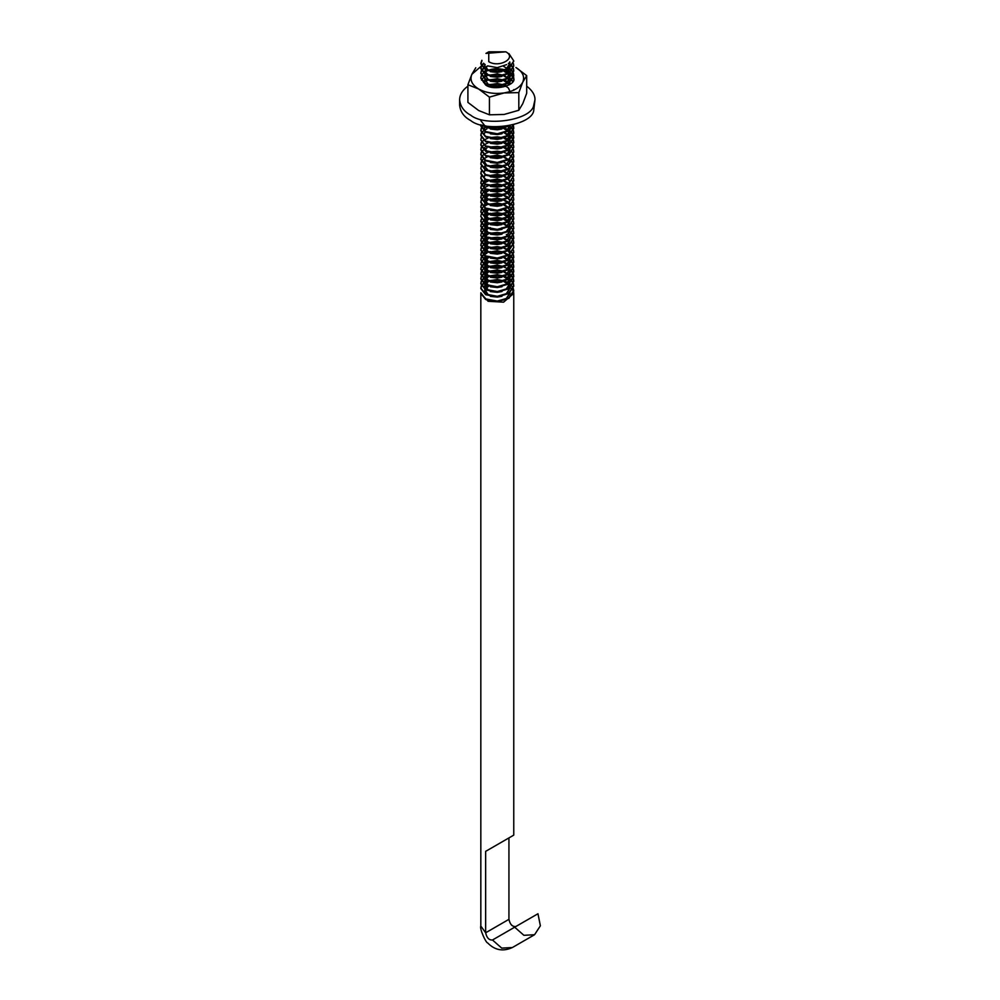 <?xml version="1.0" encoding="UTF-8"?>
<svg xmlns="http://www.w3.org/2000/svg" width="1000" height="1000" viewBox="0 0 1000 1000"><rect width="100%" height="100%" fill="white"/><g stroke="black" fill="none" stroke-linecap="round" stroke-linejoin="round"><path stroke-width="1.5" d="M489.425 97.137L504.113 92.95L518.812 92.6L522.75 82.188L526.688 75.625L526.688 93.3L522.75 103.7L518.812 110.262L504.113 114.462L489.425 114.812L478.663 110.525L467.912 102.387L467.912 84.725L478.663 89.012L489.425 97.137L489.425 114.812M518.812 92.6L518.812 110.262M526.688 75.625L515.925 67.5C522.7 71.7 524.975 76.6 522.75 82.188C519.825 87.675 513.625 91.263 504.113 92.95C494.425 94.237 485.95 92.925 478.663 89.012C471.887 84.812 469.625 79.912 471.85 74.312L467.912 84.725M475.788 67.75L471.85 74.312L481.225 66.2M513.312 73.475L513.763 75.862L508.938 83.188L497.3 86.562L485.65 84.375L480.825 78.25L485.65 84.975C493.812 91.35 516.45 85.438 513.763 78.25L513.638 77.1M513.575 76.812L512.65 74.812M512.438 74.525L510.438 72.525M510.05 72.237L506.225 70.263M504.95 69.837C498.65 68.25 493.113 68.4 488.338 70.275M487.212 70.738L485.65 71.525M467.912 86.15C462.512 90.087 459.75 94.625 459.625 99.763L459.625 105.138C460.3 111.812 463.988 116.95 470.65 120.525C485.238 132.637 531.55 125.475 533.688 110.775L534.975 99.763C535.1 95.05 532.337 90.5 526.688 86.15M459.625 99.763C460.3 106.438 463.988 111.562 470.65 115.15C485.238 127.263 531.55 120.087 533.688 105.4L534.975 99.763M481.863 60.275L480.825 63.312L485.65 69.438L497.3 71.625L508.938 68.238L513.763 60.925L508.938 53.6M513.763 61.225L508.938 68.838L497.3 72.225L485.65 70.037L480.825 63.913L481.975 60.712M483.612 63.25L481.463 65.7M481.312 66L480.825 68.1L485.65 74.225L497.3 76.4L508.938 73.025L513.763 65.7L513.413 63.612M513.763 66L508.938 73.625L497.3 77L485.65 74.812L480.825 68.688L481.463 66.3M481.625 66L483.975 63.587M508.363 63.4L511.625 66M487.762 65.85L483.537 68.1M483.188 68.388L481.463 70.487M481.312 70.788L480.825 72.875L485.65 79L497.3 81.188L508.938 77.8L513.763 70.487L513.413 68.388M513.312 68.1L512.125 66M509.963 63.875L508.938 63.163M511.887 66.3L513.188 68.388M513.312 68.688L513.763 71.087L508.938 78.4L497.3 81.788L485.65 79.6L480.825 73.475L481.463 71.087M481.625 70.788L483.537 68.688M483.938 68.388L486.912 66.762M508.938 72.725L504.9 70.788M504 70.487L497.3 69.338L488.537 70.375M487.337 70.788L483.537 72.875M483.188 73.175L481.463 75.263M481.312 75.562L480.825 77.65L485.65 83.775L497.3 85.962L508.938 82.587L513.763 75.263L513.413 73.175M513.312 72.875L512.125 70.788M511.887 70.487L509.6 68.388M509.175 68.688L511.625 70.788M511.887 71.087L513.188 73.175M480.825 77.65L481.463 75.862M489.175 70.788L497.3 69.938L501.962 70.55M504 75.263L497.3 74.125L488.175 75.263M487.337 75.562L483.537 77.65M483.188 77.95L481.463 80.05M513.7 79.112L513.413 77.95M513.312 77.65L512.125 75.562M511.887 75.263L509.6 73.175M509.175 73.475L511.625 75.562M511.887 75.862L513.188 77.95M513.312 78.25L513.638 79.4M490.387 75.263L497.3 74.725L502.95 75.562M508.938 82.287L504.9 80.35M504 80.05L497.3 78.9L488.537 79.938M487.337 80.35L483.537 82.438M508.438 92.45L509.588 91.713M512.825 81.412L512.125 80.35M511.887 80.05L509.6 77.95M509.175 78.25L511.625 80.35M511.887 80.638L512.65 81.7M510.825 91.3L509.475 92.387M482.15 91.237L481.613 90.475M490.387 80.05L497.3 79.5L502.95 80.35M506.938 85.962L504.9 85.125M504 84.825L497.3 83.688L488.537 84.712M487.337 85.125L486.538 85.45M513.763 89.612L513.763 90.288M490.387 84.825L497.3 84.288L502.95 85.125M504 85.425L506.225 86.237M500.65 93.6L499.387 93.413M480.825 120.675L485.65 126.8L497.3 128.988L508.425 125.925M509.712 125.675L497.3 129.588L485.65 127.4L482.55 125.162M480.887 124.725L485.65 131.588L497.3 133.775L508.938 130.387L513.538 124.775M513.675 124.738L508.938 130.988L497.3 134.375L485.65 132.188L480.825 126.062L481.012 124.763M481.312 128.15L480.825 130.238L485.65 136.363L497.3 138.55L508.938 135.175L513.763 127.85L513.413 125.763M512.788 124.975L513.188 125.763M513.312 126.062L513.763 128.45L508.938 135.775L497.3 139.15L485.65 136.962L480.825 130.838L481.463 128.45M508.938 130.087L504.9 128.15M481.312 132.925L480.825 135.025L485.65 141.15L497.3 143.338L508.938 139.95L513.763 132.637L513.413 130.538M513.312 130.238L512.125 128.15M511.887 127.85L509.6 125.763M509.175 126.062L511.625 128.15M511.887 128.45L513.188 130.538M513.312 130.838L513.763 133.225L508.938 140.55L497.3 143.938L485.65 141.75L480.825 135.625L481.463 133.225M481.625 132.925L483.537 130.838M483.938 130.538L486.912 128.912M490.387 127.85L497.3 127.312L502.95 128.15M504 128.45L508.7 130.538M508.938 134.875L504.9 132.925M481.312 137.713L480.825 139.8L485.65 145.925L497.3 148.112L508.938 144.738L513.763 137.413L513.413 135.325M513.312 135.025L512.125 132.925M511.887 132.637L509.6 130.538M509.175 130.838L511.625 132.925M511.887 133.225L513.188 135.325M513.312 135.625L513.763 138.012L508.938 145.325L497.3 148.713L485.65 146.525L480.838 140.1M509.175 139.8L504.9 137.713M481.312 142.487L480.825 144.588L485.65 150.712L497.3 152.9L508.938 149.512L513.763 142.188L513.413 140.1M513.312 139.8L512.125 137.713M511.887 137.413L509.6 135.325M509.175 135.625L511.625 137.713M511.887 138.012L513.188 140.1M513.312 140.4L513.763 142.787L508.938 150.113L497.3 153.488L485.65 151.3L480.825 145.175L481.463 142.787M481.625 142.487L483.537 140.4M483.938 140.1L488.175 138.012M489.175 137.713L497.3 136.862L502.95 137.713M504 138.012L508.7 140.1M509.175 144.588L504.9 142.487M481.312 147.275L480.825 149.362L485.65 155.488L497.3 157.675L508.938 154.288L513.763 146.975L513.413 144.887M513.312 144.588L512.125 142.487M511.887 142.188L509.6 140.1M513.763 147.275L508.938 154.887L497.3 158.275L485.65 156.088L480.825 149.963L481.463 147.575M481.625 147.275L483.537 145.175M483.938 144.887L488.175 142.787M489.175 142.487L497.3 141.65L501.962 142.25M506.35 143.663L508.7 144.875M508.938 149.213L504.9 147.275M481.312 152.05L480.825 154.15L485.65 160.275L497.3 162.45L508.938 159.075L513.763 151.75L513.413 149.662M513.312 149.362L512.125 147.275M511.887 146.975L509.6 144.887M513.763 152.05L508.938 159.675L497.3 163.05L485.65 160.863L480.825 154.738L481.463 152.35M481.625 152.05L483.537 149.963M483.938 149.662L486.912 148.038M490.387 146.975L497.3 146.425L502.95 147.275M504 147.575L508.7 149.662M481.312 156.838L480.825 158.925L485.65 165.05L497.3 167.237L508.938 163.85L513.763 156.537L513.413 154.438M513.312 154.15L512.125 152.05M513.763 156.838L508.938 164.45L497.3 167.838L485.65 165.65L480.825 159.525L481.463 157.137M481.625 156.838L483.537 154.738M483.938 154.438L484.938 153.787M485.175 153.65L488.175 152.35M489.175 152.05L497.3 151.213L502.95 152.05M504 152.35L507.788 153.912M503.725 156.45L497.3 155.387L488.537 156.425M487.337 156.838L483.537 158.925M483.188 159.225L481.463 161.312M481.312 161.612L480.825 163.7L485.65 169.825L497.3 172.013L508.938 168.637L513.763 161.312L513.413 159.225M513.312 158.925L512.125 156.838M509.175 154.738L511.625 156.838M511.887 157.137L513.188 159.225M513.312 159.525L513.763 161.912L508.938 169.237L497.3 172.613L485.65 170.425L480.825 164.3L481.463 161.912M490.387 156.537L501.962 156.6M481.312 166.4L480.825 168.487L485.65 174.613L497.3 176.8L508.938 173.412L513.763 166.1L513.413 164M513.312 163.7L512.125 161.612M509.175 159.525L511.625 161.612M511.887 161.912L513.188 164M513.312 164.3L513.763 166.688L508.938 174.013L497.3 177.4L485.65 175.212L480.838 168.787M481.312 171.175L480.825 173.263L485.65 179.387L497.3 181.575L508.938 178.2L513.763 170.875L513.413 168.787M513.312 168.487L512.125 166.4M513.763 171.175L508.938 178.8L497.3 182.175L485.65 179.988L480.825 173.863L481.463 171.475M490.387 166.1L501.962 166.163M481.312 175.95L480.825 178.05L485.65 184.175L497.3 186.363L508.938 182.975L513.763 175.662L513.413 173.562M513.312 173.263L512.125 171.175M513.763 175.95L508.938 183.575L497.3 186.962L485.65 184.775L480.825 178.65L481.463 176.25M490.387 170.875L501.962 170.938M481.312 180.738L480.825 182.825L485.65 188.95L497.3 191.137L508.938 187.763L513.763 180.438L513.413 178.35M513.312 178.05L512.125 175.95M511.887 175.662L509.6 173.562M513.763 180.738L508.938 188.35L497.3 191.737L485.65 189.55L480.825 183.425L481.463 181.038M490.387 175.662L501.962 175.725M504 180.438L497.3 179.3L488.175 180.438M487.337 180.738L483.537 182.825M483.188 183.125L481.463 185.212M481.312 185.512L480.825 187.613L485.65 193.738L497.3 195.925L508.938 192.537L513.763 185.212L513.413 183.125M513.312 182.825L512.125 180.738M513.763 185.512L508.938 193.137L497.3 196.513L485.65 194.325L480.825 188.2L481.463 185.812M481.625 185.512L483.537 183.425M483.938 183.125L488.175 181.038M489.175 180.738L497.3 179.9L502.95 180.738M504 181.038L508.7 183.125M481.312 190.3L480.825 192.387L485.65 198.512L497.3 200.7L508.938 197.312L513.763 190L513.413 187.913M513.312 187.613L512.125 185.512M511.887 185.212L509.6 183.125M509.175 183.425L511.625 185.512M511.887 185.812L513.188 187.913M513.312 188.2L513.763 190.6L508.938 197.913L497.3 201.3L485.65 199.112L480.825 192.987L481.463 190.6M481.625 190.3L483.537 188.2M483.938 187.913L488.175 185.812M489.175 185.512L497.3 184.675L502.95 185.512M504 185.812L508.7 187.913M487.337 190.3L483.537 192.387M483.188 192.688L481.463 194.775M481.312 195.075L480.825 197.175L485.65 203.3L497.3 205.487L508.938 202.1L513.763 194.775L513.413 192.688M513.312 192.387L512.125 190.3M511.887 190L509.6 187.913M509.175 188.2L511.625 190.3M511.887 190.6L513.188 192.688M513.312 192.987L513.763 195.375L508.938 202.7L497.3 206.075L485.65 203.888L480.825 197.763L481.463 195.375M490.387 190L501.962 190.062M504 194.775L497.3 193.637L488.175 194.775M487.337 195.075L483.537 197.175M483.188 197.463L481.463 199.562M481.312 199.862L480.825 201.95L485.65 208.075L497.3 210.263L508.938 206.875L513.763 199.562L513.413 197.463M513.312 197.175L512.125 195.075M511.887 194.775L509.6 192.688M513.763 199.862L508.938 207.475L497.3 210.863L485.65 208.675L480.825 202.55L481.463 200.162M490.387 194.788L501.962 194.838M506.35 196.25L507.788 196.938M504 199.562L501.962 199.025M490.387 198.962L488.175 199.562M487.337 199.862L484.938 201M481.312 204.638L480.825 206.725L485.65 212.85L497.3 215.037L508.938 211.663L513.763 204.338L513.413 202.25M513.312 201.95L512.125 199.862M513.763 204.638L508.938 212.262L497.3 215.637L485.65 213.45L480.825 207.325L481.463 204.938M490.387 199.562L497.3 199.013L502.95 199.862M504 200.162L507.788 201.725M503.725 204.262L497.3 203.2L488.537 204.225M487.337 204.638L483.537 206.725M483.188 207.025L481.463 209.125M481.312 209.425L480.825 211.513L485.65 217.638L497.3 219.825L508.938 216.438L513.763 209.125L513.413 207.025M513.312 206.725L512.125 204.638M509.175 202.55L511.625 204.638M511.887 204.938L513.188 207.025M513.312 207.325L513.763 209.713L508.938 217.037L497.3 220.425L485.65 218.238L480.825 212.113L481.463 209.713M490.387 204.338L501.962 204.4M508.938 211.363L504.9 209.425M487.337 209.425L483.537 211.513M483.188 211.812L481.463 213.9M481.312 214.2L480.825 216.287L485.65 222.413L497.3 224.6L508.938 221.225L513.763 213.9L513.413 211.812M513.312 211.513L512.125 209.425M511.887 209.125L509.6 207.025M513.763 214.2L508.938 221.825L497.3 225.2L485.65 223.012L480.838 216.588M508.938 216.137L504.9 214.2M504 213.9L501.962 213.363M490.387 213.312L488.175 213.9M487.337 214.2L484.762 215.45M481.312 218.975L480.825 221.075L485.65 227.2L497.3 229.387L508.938 226L513.763 218.688L513.413 216.588M513.312 216.287L512.125 214.2M511.887 213.9L509.6 211.812M513.763 218.975L508.938 226.6L497.3 229.988L485.65 227.8L480.825 221.675L481.463 219.275M490.387 213.9L501.962 213.962M508.938 220.925L504.9 218.975M504 218.688L497.3 217.537L488.175 218.688M487.337 218.975L483.537 221.075M483.188 221.375L481.463 223.463M481.312 223.762L480.825 225.85L485.65 231.975L497.3 234.163L508.938 230.787L513.763 223.463L513.413 221.375M513.312 221.075L512.125 218.975M511.887 218.688L509.6 216.588M513.763 223.762L508.938 231.375L497.3 234.762L485.65 232.575L480.825 226.45L481.463 224.062M490.387 218.688L497.3 218.137L502.95 218.975M504 219.275L508.7 221.375M504 223.463L497.3 222.325L488.175 223.463M487.337 223.762L483.537 225.85M483.188 226.15L481.463 228.238M481.312 228.538L480.825 230.637L485.65 236.762L497.3 238.95L508.938 235.562L513.763 228.238L513.413 226.15M513.312 225.85L512.125 223.762M513.763 228.538L508.938 236.163L497.3 239.537L485.65 237.35L480.825 231.225L481.463 228.837M490.387 223.463L501.962 223.525M504 228.238L501.962 227.712M490.387 227.65L488.175 228.238M487.337 228.538L483.537 230.637M483.188 230.938L481.463 233.025M481.312 233.325L480.825 235.413L485.65 241.537L497.3 243.725L508.938 240.35L513.763 233.025L513.413 230.938M513.312 230.637L512.125 228.538M511.887 228.238L509.6 226.15M513.763 233.325L508.938 240.938L497.3 244.325L485.65 242.138L480.838 235.712M487.337 233.325L483.537 235.413M483.188 235.712L481.463 237.8M481.312 238.1L480.825 240.2L485.65 246.325L497.3 248.512L508.938 245.125L513.763 237.8L513.413 235.712M513.312 235.413L512.125 233.325M509.175 231.225L511.625 233.325M511.887 233.625L513.188 235.712M513.312 236.012L513.763 238.4L508.938 245.725L497.3 249.1L485.65 246.912L480.825 240.787L481.463 238.4M481.625 238.1L483.537 236.012M483.938 235.712L488.175 233.625M489.175 233.325L497.3 232.475L501.962 233.088M506.35 234.488L508.688 235.7M487.337 238.1L483.537 240.2M483.188 240.487L481.463 242.587M481.312 242.887L480.825 244.975L485.65 251.1L497.3 253.287L508.938 249.9L513.763 242.587L513.413 240.487M513.312 240.2L512.125 238.1M506.35 241.713L509.6 235.712M509.175 236.012L511.625 238.1M511.887 238.4L513.188 240.487M513.312 240.787L513.763 243.188L508.938 250.5L497.3 253.888L485.65 251.7L480.825 245.575L481.463 243.188M481.625 242.887L483.537 240.787M483.938 240.487L488.175 238.4M489.175 238.1L497.3 237.262L501.962 237.862M506.35 239.275L507.788 239.963M503.725 242.5L497.3 241.438L488.175 242.587M487.337 242.887L483.537 244.975M483.188 245.275L481.463 247.362M481.312 247.662L480.825 249.75L485.65 255.875L497.3 258.062L508.938 254.688L513.763 247.362L513.413 245.275M513.312 244.975L512.125 242.887M513.763 247.662L508.938 255.287L497.3 258.663L485.65 256.475L480.825 250.35L481.463 247.963M490.387 242.587L501.962 242.65M504 243.188L507.788 244.75M481.312 252.45L480.825 254.537L485.65 260.663L497.3 262.85L508.938 259.462L513.763 252.15L513.413 250.05M513.763 252.45L508.938 260.062L497.3 263.45L485.65 261.262L480.825 255.138L481.463 252.738M481.625 252.45L483.537 250.35M483.938 250.05L484.938 249.4M485.175 249.262L488.175 247.963M489.175 247.662L497.3 246.825L502.95 247.662M504 247.963L507.788 249.525M503.725 252.062L501.962 251.612M490.387 251.55L488.537 252.037M487.337 252.45L483.537 254.537M483.188 254.838L481.463 256.925M481.312 257.225L480.825 259.312L485.65 265.438L497.3 267.625L508.938 264.25L513.763 256.925L513.413 254.838M513.312 254.537L512.125 252.45M509.175 250.35L511.625 252.45M511.887 252.738L513.188 254.838M513.312 255.138L513.763 257.525L508.938 264.85L497.3 268.225L485.65 266.038L480.825 259.913L481.463 257.525M481.625 257.225L483.537 255.138M483.938 254.838L486.912 253.212M490.387 252.15L497.3 251.6L502.95 252.45M504 252.738L508.688 254.825M487.337 257.225L483.537 259.312M483.188 259.613L481.463 261.712M481.312 262L480.825 264.1L485.65 270.225L497.3 272.413L508.938 269.025L513.763 261.712L513.413 259.613M513.312 259.312L512.125 257.225M511.887 256.925L509.6 254.838M509.175 255.138L511.625 257.225M511.887 257.525L513.188 259.613M513.312 259.913L513.763 262.3L508.938 269.625L497.3 273.012L485.65 270.825L480.838 264.4M487.337 262L483.537 264.1M483.188 264.4L481.463 266.488M481.312 266.788L480.825 268.875L485.65 275L497.3 277.188L508.938 273.812L513.763 266.488L513.413 264.4M513.312 264.1L512.125 262M511.887 261.712L509.6 259.613M509.175 259.913L511.625 262M511.887 262.3L513.188 264.4M513.312 264.7L513.763 267.087L508.938 274.4L497.3 277.787L485.65 275.6L480.825 269.475L481.463 267.087M481.625 266.788L483.537 264.7M483.938 264.4L488.175 262.3M489.175 262L497.3 261.163L501.962 261.775M504 262.3L508.688 264.387M504 266.488L497.3 265.35L488.175 266.488M487.337 266.788L483.537 268.875M483.188 269.175L481.463 271.262M481.312 271.562L480.825 273.663L485.65 279.788L497.3 281.975L508.938 278.587L513.763 271.262L513.413 269.175M513.312 268.875L512.125 266.788M511.887 266.488L509.6 264.4M509.175 264.7L511.625 266.788M511.887 267.087L513.188 269.175M513.312 269.475L513.763 271.863L508.938 279.188L497.3 282.562L485.65 280.375L480.825 274.25L481.463 271.863M490.387 266.488L497.3 265.95L502.95 266.788M504 267.087L508.688 269.175M504 271.262L497.3 270.125L488.175 271.262M487.337 271.562L483.537 273.663M483.188 273.962L481.463 276.05M481.312 276.35L480.825 278.438L485.65 284.562L497.3 286.75L508.938 283.375L513.763 276.05L513.413 273.962M513.312 273.663L512.125 271.562M511.887 271.262L509.6 269.175M509.175 269.475L511.625 271.562M511.887 271.863L513.188 273.962M513.312 274.25L513.763 276.65L508.938 283.962L497.3 287.35L485.65 285.163L480.825 279.037L481.463 276.65M481.625 276.35L483.537 274.25M483.938 273.962L488.175 271.863M489.175 271.562L497.3 270.725L501.962 271.325M508.938 278.288L504.9 276.35M503.725 275.963L497.3 274.913L488.175 276.05M487.337 276.35L483.537 278.438M483.188 278.738L481.463 280.825M481.312 281.125L480.825 283.225L485.65 289.35L497.3 291.537L508.938 288.15L513.763 280.825L513.413 278.738M513.312 278.438L512.125 276.35M511.887 276.05L509.6 273.962M509.175 274.25L511.625 276.35M511.887 276.65L513.188 278.738M513.312 279.037L513.763 281.425L508.938 288.75L497.3 292.125L485.65 289.938L480.825 283.812L481.463 281.425M481.625 281.125L483.537 279.037M483.938 278.738L488.175 276.65M489.175 276.35L497.3 275.5L501.962 276.112M506.35 277.512L508.7 278.738M508.938 283.075L504.9 281.125M504 280.825L497.3 279.688L488.175 280.825M487.337 281.125L483.537 283.225M483.188 283.512L481.463 285.613M481.312 285.912L480.825 288L485.65 294.125L497.3 296.312L508.938 292.925L513.763 285.613L513.413 283.512M513.312 283.225L512.125 281.125M511.887 280.825L509.6 278.738M509.175 279.037L511.625 281.125M511.887 281.425L513.188 283.512M513.312 283.812L513.763 286.212L508.938 293.525L497.3 296.913L485.65 294.725L480.825 288.6L481.463 286.212M481.625 285.912L483.537 283.812M483.938 283.512L488.175 281.425M489.175 281.125L497.3 280.287L501.962 280.887M506.35 282.3L508.675 283.5M480.825 292.787L485.65 298.9L497.3 301.087L508.938 297.712L513.763 290.4L508.938 298.312L497.3 301.688L485.65 299.5L480.825 293.375L488.15 301.288L503.6 302.162L513.763 293.387L513.638 292.225M515.775 926.562C512.312 926.787 510.025 924.375 508.938 919.338L508.938 837.913L513.763 835.125L513.763 293.375M514.675 927.188L523.913 935.312L534.562 934.725L540.375 925.8L537.962 913.75L492.488 940C489.025 940.225 486.737 937.825 485.65 932.788L485.65 851.363L508.938 837.913C515.112 834.35 515.112 834.35 508.938 837.913M513.575 291.938L512.65 289.938M512.438 289.65L510.438 287.65M509.175 283.812L511.625 285.912M511.887 286.212L513.188 288.3M513.312 288.6L513.763 290.988M488.762 61.675C499.3 68.3 517.312 57.9 505.838 51.812L488.762 51.812L488.762 61.675M505.838 51.812L485.975 53.412L488.088 52.2M487.05 52.925L488.425 52M506.7 64.588L497.3 67.638L488.125 65.987M509.625 62.088L509.963 63.913L506.35 69.612M501.962 71.612L497.3 72.412L490.387 71.675M486.912 70.013L484.637 66.3L485.138 64.475M501.962 75.8L506.25 73.863L509.963 68.125L506.35 74.4M501.962 76.4L497.3 77.2L490.387 76.463M503.512 66.3L507.788 68.925M508.162 69.312L509.85 72.4M501.962 80.575L506.25 78.637L509.963 72.912L506.35 79.175M501.962 81.175L497.3 81.975L490.387 81.237M484.637 75.862L484.938 74.425M489.375 70.838L497.3 69.75L502.812 70.812M503.725 71.162L507.537 73.475M508.162 74.088L509.4 75.862M501.962 85.363L506.25 83.425L509.963 77.688L506.35 83.963M501.962 85.962L497.3 86.762L490.387 86.013M484.637 80.638L484.938 79.2M489.375 75.612L497.3 74.525L502.812 75.6M503.725 75.95L507.188 77.95M508.162 78.863L509.4 80.638M509.475 84.65L509.963 82.475L509.762 84.462M489.375 80.4L497.3 79.312L502.812 80.375M503.725 80.725L507.788 83.263M508.162 83.65L509.1 84.887M489.375 85.175L497.3 84.087L502.812 85.162M503.725 85.5L505.637 86.45M507.512 126.075L506.35 126.988M501.962 128.988L497.3 129.787L490.387 129.037M501.962 133.162L506.25 131.225L509.963 125.625L506.35 131.762M501.962 133.763L497.3 134.562L490.387 133.825M484.637 128.45L484.938 127.013M485.175 126.55L485.688 125.838M508.162 126.675L509.237 128.15M509.4 128.45L509.85 129.762M509.938 130.3L506.35 136.537M501.962 138.55L497.3 139.35L490.387 138.6M484.637 133.225L484.938 131.788M489.375 128.2L497.3 127.112L502.812 128.188M503.725 128.525L507.788 131.062M508.162 131.45L509.85 134.55M501.962 142.725L506.25 140.787L509.963 135.05L506.35 141.325M501.962 143.325L497.3 144.125L490.387 143.387M501.962 147.513L506.25 145.575L509.963 139.838L506.35 146.1M501.962 148.112L497.3 148.912L490.387 148.162M503.725 138.088L507.788 140.625M508.162 141.012L509.85 144.1M501.962 152.287L506.25 150.35L509.963 144.613L506.35 150.887M501.962 152.887L497.3 153.688L490.387 152.95M486.912 151.287L484.637 147.575M503.725 142.875L507.788 145.412M508.162 145.8L509.85 148.887M509.938 149.425L506.35 155.662M501.962 157.662L497.3 158.463L490.387 157.725M503.725 147.65L507.188 149.662M508.162 150.575L509.237 152.05M509.4 152.35L509.85 153.663M501.962 162.45L497.3 163.25L490.387 162.512M501.962 167.225L497.3 168.025L490.387 167.288M486.912 165.625L484.637 161.912L484.938 160.475M489.513 156.838L497.3 155.8L502.7 156.838M503.725 157.213L507.537 159.525M508.162 160.138L509.237 161.612M501.962 172.013L497.3 172.812L490.387 172.062M503.725 162L507.788 164.525M508.162 164.913L509.85 168.012M509.938 168.538L506.25 174.25L501.962 176.188M501.962 176.788L497.3 177.587L490.387 176.85M484.637 171.475L484.938 170.037M489.513 166.4L497.3 165.362L502.812 166.425M503.725 166.775L507.788 169.312M508.162 169.7L509.237 171.175M509.4 171.475L509.85 172.787M509.938 173.325L506.35 179.562M501.962 181.575L497.3 182.375L490.387 181.625M484.637 176.25L484.938 174.812M489.375 171.225L497.3 170.138L502.812 171.213M503.725 171.55L507.537 173.863M508.162 174.475L509.4 176.25M501.962 186.35L497.3 187.15L490.387 186.412M484.637 181.038L484.938 179.6M489.375 176.012L497.3 174.913L502.812 175.987M503.725 176.337L507.537 178.65M508.162 179.262L509.4 181.038M509.938 182.887L506.35 189.125M501.962 191.137L497.3 191.938L490.387 191.188M484.637 185.812L484.938 184.375M489.375 180.787L497.3 179.7L502.812 180.775M503.725 181.112L507.537 183.425M508.162 184.037L509.4 185.812M509.938 187.662L506.35 193.912M501.962 195.912L497.3 196.713L490.387 195.975M486.912 194.312L484.637 190.6L484.762 189.05M503.725 185.9L507.788 188.438M508.162 188.825L509.85 191.912M501.962 200.688L497.3 201.488L490.387 200.75M490.387 200.15L488.338 199.35L484.637 195.375L484.938 193.938M485.763 192.688L488.537 190.712M489.375 190.35L497.3 189.262L502.812 190.338M503.725 190.675L507.788 193.212M508.162 193.6L509.85 196.688M501.962 205.475L497.3 206.275L490.387 205.538M490.387 204.938L488.338 204.137L484.637 200.162L484.938 198.725M485.175 198.263L488.537 195.487M489.375 195.138L497.3 194.037L502.812 195.113M503.725 195.463L507.788 198M508.162 198.388L509.237 199.862M501.962 210.25L497.3 211.05L490.387 210.312M484.637 204.938L484.938 203.5M489.375 199.913L497.3 198.825L502.7 199.862M503.725 200.238L507.188 202.25M508.162 203.162L509.237 204.638M501.962 215.037L497.3 215.837L490.387 215.087M486.912 213.438L484.637 209.713L484.938 208.275M489.513 204.638L497.3 203.6L502.7 204.638M503.725 205.025L507.537 207.325M508.162 207.95L509.85 211.038M501.962 219.213L506.25 217.275L509.963 211.55L506.35 217.812M501.962 219.812L497.3 220.613L490.387 219.875M486.912 218.212L484.637 214.5L484.938 213.062M485.175 212.6L488.537 209.838M503.725 209.8L507.788 212.338M508.162 212.725L509.85 215.812M509.938 216.35L506.35 222.587M501.962 224.6L497.3 225.4L490.387 224.65M486.912 223L484.637 219.275L484.938 217.838M485.763 216.588L488.537 214.613M489.375 214.25L497.3 213.162L502.812 214.237M503.725 214.587L507.537 216.887M508.162 217.5L509.85 220.6M501.962 228.775L506.25 226.838L509.963 221.1L506.35 227.375M501.962 229.375L497.3 230.175L490.387 229.438M486.912 227.775L484.637 224.062L484.938 222.625M485.175 222.162L488.537 219.387M489.375 219.037L497.3 217.938L502.812 219.013M503.725 219.363L507.537 221.675M508.162 222.288L509.4 224.062M509.938 225.912L506.35 232.15M501.962 234.163L497.3 234.963L490.387 234.213M486.912 232.562L484.637 228.837L484.938 227.4M485.175 226.938L488.537 224.175M489.375 223.812L497.3 222.725L502.812 223.8M503.725 224.137L507.537 226.45M508.162 227.062L509.85 230.15M501.962 238.337L506.25 236.4L509.963 230.662L506.35 236.938M501.962 238.938L497.3 239.737L490.387 239M486.912 237.338L484.637 233.625L484.762 232.075M501.962 243.713L497.3 244.513L490.387 243.775M486.912 242.113L484.637 238.4L484.938 236.962M485.175 236.5L488.537 233.738M509.963 240.2L506.35 246.5M501.962 248.5L497.3 249.3L490.387 248.562M486.912 246.9L484.637 243.188L484.938 241.75M485.175 241.287L488.537 238.512M503.725 238.487L507.788 241.025M508.162 241.412L509.85 244.5M509.963 245.575L506.35 251.275M501.962 253.275L497.3 254.075L490.387 253.337M486.912 251.675L484.637 247.963L484.938 246.525M485.175 246.062L488.537 243.3M489.375 242.938L497.3 241.85L502.812 242.925M503.725 243.263L507.537 245.575M508.162 246.188L509.237 247.662M501.962 258.062L497.3 258.863L490.387 258.125M484.637 252.738L484.938 251.3M485.763 250.05L488.537 248.075M489.513 247.662L497.3 246.625L502.812 247.7M503.725 248.05L507.188 250.05M508.162 250.975L509.4 252.738M509.963 255.138L506.35 260.837M501.962 262.838L497.3 263.637L490.387 262.9M486.912 261.238L484.637 257.525L484.938 256.087M489.513 252.45L497.3 251.412L502.7 252.45M503.725 252.825L507.537 255.138M508.162 255.75L509.85 258.837M501.962 267.025L506.25 265.087L509.963 259.35L506.35 265.613M501.962 267.625L497.3 268.425L490.387 267.675M486.912 266.025L484.637 262.3L484.938 260.863M485.175 260.4L488.537 257.638M503.725 257.613L507.788 260.138M508.162 260.525L509.85 263.625M509.963 264.7L506.35 270.4M501.962 272.4L497.3 273.2L490.387 272.462M486.912 270.8L484.637 267.087L484.938 265.65M485.175 265.188L488.537 262.413M489.375 262.062L497.3 260.963L502.812 262.038M503.725 262.387L507.537 264.7M508.162 265.312L509.85 268.4M501.962 276.588L506.25 274.65L509.963 268.913L506.35 275.175M501.962 277.188L497.3 277.987L490.387 277.238M486.912 275.587L484.637 271.863L484.938 270.425M485.175 269.962L488.537 267.2M501.962 281.363L506.25 279.425L509.963 273.688L506.35 279.962M501.962 281.962L497.3 282.762L490.387 282.025M486.912 280.363L484.637 276.65L484.938 275.212M485.175 274.75L488.537 271.975M489.375 271.625L497.3 270.525L502.7 271.562M503.725 271.95L507.537 274.25M508.162 274.875L509.4 276.65M501.962 286.15L506.25 284.212L509.963 278.475L506.35 284.738M501.962 286.737L497.3 287.538L490.387 286.8M486.912 285.138L484.637 281.425L484.938 279.988M485.175 279.525L488.537 276.762M489.375 276.4L497.3 275.312L502.7 276.35M503.725 276.725L507.537 279.037M508.162 279.65L509.4 281.425M509.963 283.812L506.35 289.525M501.962 291.525L497.3 292.325L490.387 291.588M486.912 289.925L484.637 286.212L484.938 284.775M485.175 284.312L488.537 281.537M489.375 281.188L497.3 280.087L502.812 281.163M503.725 281.512L507.537 283.812M508.162 284.438L509.4 286.212M501.962 295.712L506.25 293.762L509.963 288.038L506.35 294.3M501.962 296.3L497.3 297.1L490.387 296.363M486.912 294.7L484.637 290.988L484.938 289.55M485.175 289.088L488.537 286.325M509.963 292.812L506.25 298.55L509.963 293.375M509.762 61.9L509.963 63.312L506.25 69.075L501.962 71.025M490.387 71.075L488.338 70.275L484.637 65.7L484.913 64.325M490.387 75.862L488.338 75.062L484.637 71.087M490.387 80.638L488.338 79.837L484.762 74.325M488.537 70.6L497.3 69.15L503.725 70.562M504.513 70.912L507.863 73.175M508.512 73.888L509.938 77.112M490.387 85.425L488.338 84.612L484.762 79.1M488.537 75.375L497.3 73.925L503.725 75.35M504.513 75.7L507.863 77.95M508.512 78.662L509.525 80.35M488.537 80.162L497.3 78.713L503.725 80.125M504.513 80.475L508.162 83.05M508.512 83.45L509.35 84.738M488.537 84.938L497.3 83.488L503.725 84.913M504.513 85.262L508.162 87.837M508.512 88.225L509.938 91.45M484.637 127.85L484.762 126.9M509.963 130.838L506.25 136.012L501.962 137.95M504.513 128.287L508.162 130.863M508.512 131.25L509.938 134.475M504.513 133.062L508.162 135.638M508.512 136.037L509.938 139.262M504.513 137.838L508.162 140.412M508.512 140.812L509.938 144.037M504.513 142.625L508.162 145.2M508.512 145.6L509.938 148.825M509.963 149.963L506.25 155.137L501.962 157.075M504.513 147.4L508.162 149.975M508.512 150.375L509.4 151.75M509.525 152.05L509.938 153.6M509.963 158.963L506.25 164.688L501.962 166.625M484.637 161.312L484.762 160.375M488.787 156.537L497.3 155.2L503.512 156.537M504.513 156.962L507.863 159.225M508.512 159.938L509.4 161.312M490.387 171.475L488.338 170.662L484.637 166.1M484.637 170.875L484.762 169.925M488.787 166.1L497.3 164.762L503.512 166.1M504.513 166.525L507.863 168.787M508.512 169.5L509.938 172.725M504.513 171.312L508.162 173.888M508.512 174.275L509.938 177.5M484.637 180.438L484.762 179.488M488.537 175.775L497.3 174.325L503.725 175.738M504.513 176.088L507.863 178.35M508.512 179.062L509.525 180.738M484.637 185.212L484.762 184.275M488.787 180.438L497.3 179.1L503.725 180.525M504.513 180.863L507.863 183.125M508.512 183.837L509.525 185.512M509.963 188.2L506.25 193.375L501.962 195.312M488.537 185.338L497.3 183.888L503.725 185.3M504.513 185.65L508.162 188.225M508.512 188.625L509.938 191.85M484.637 194.775L484.762 193.837M484.938 193.337L487.825 190.475M488.787 190L497.3 188.663L503.725 190.075M504.513 190.425L508.162 193M508.512 193.4L509.938 196.625M484.637 199.562L484.762 198.612M484.938 198.125L485.3 197.463M485.513 197.175L487.825 195.263M488.537 194.887L497.3 193.438L503.725 194.862M504.513 195.212L508.162 197.787M508.512 198.188L509.4 199.562M484.637 204.338L484.762 203.4M484.938 202.9L485.3 202.25M485.513 201.95L487.825 200.037M488.537 199.675L497.3 198.225L503.725 199.638M504.513 199.988L507.537 201.95M508.512 202.963L509.525 204.638M490.387 214.5L488.338 213.688L484.762 208.175M488.787 204.338L497.3 203L503.512 204.338M504.513 204.775L507.863 207.025M508.512 207.738L509.938 210.975M490.387 219.275L488.338 218.475L484.762 212.95M484.938 212.463L485.3 211.812M485.513 211.513L487.825 209.6M504.513 209.55L508.162 212.125M508.512 212.525L509.938 215.75M509.963 216.887L506.25 222.062L501.962 224M490.387 224.062L488.338 223.25L484.762 217.738M484.938 217.25L487.825 214.375M488.537 214.013L497.3 212.562L503.512 213.9M504.513 214.338L508.162 216.912M508.512 217.3L509.938 220.525M490.387 228.837L488.338 228.038L484.762 222.512M484.938 222.025L487.825 219.163M488.537 218.8L497.3 217.35L503.512 218.688M504.513 219.112L507.863 221.375M508.512 222.087L509.938 225.312M509.963 226.45L506.25 231.625L501.962 233.562M490.387 233.612L488.338 232.812L484.762 227.3M484.938 226.8L487.825 223.938M504.513 223.888L508.162 226.462M508.512 226.863L509.938 230.087M484.938 231.588L487.825 228.725M509.963 236.012L506.25 241.188L501.962 243.125M490.387 243.175L488.338 242.375L484.762 236.863M484.938 236.363L487.825 233.5M509.963 240.225L506.25 245.963L501.962 247.9M490.387 247.963L488.338 247.162L484.762 241.637M484.938 241.15L487.825 238.287M504.513 238.238L508.162 240.812M508.512 241.213L509.938 244.438M509.963 245.012L506.25 250.738L501.962 252.675M490.387 252.738L488.338 251.938L484.762 246.425M484.938 245.925L487.825 243.062M488.537 242.7L497.3 241.25L503.725 242.662M504.513 243.012L507.863 245.275M508.512 245.987L509.4 247.362M484.637 252.15L484.762 251.2M484.938 250.712L485.3 250.05M485.513 249.75L487.825 247.85M509.963 254.575L506.25 260.3L501.962 262.238M490.387 262.3L488.338 261.5L484.762 255.975M488.787 252.15L497.3 250.812L503.512 252.15M504.513 252.575L507.863 254.838M508.512 255.55L509.938 258.775M490.387 267.087L488.338 266.275L484.762 260.763M484.938 260.275L487.825 257.4M504.513 257.362L508.162 259.938M508.512 260.325L509.938 263.55M509.963 264.125L506.25 269.862L501.962 271.8M490.387 271.863L488.338 271.062L484.762 265.538M484.938 265.05L487.825 262.188M488.787 261.712L497.3 260.375L503.725 261.788M504.513 262.137L507.863 264.4M508.512 265.113L509.938 268.337M490.387 276.637L488.338 275.837L484.762 270.325M484.938 269.825L487.825 266.962M488.537 266.6L497.3 265.15L503.725 266.575M504.513 266.925L507.863 269.175M508.512 269.887L509.938 273.113M490.387 281.425L488.338 280.625L484.762 275.1M484.938 274.613L487.825 271.75M488.537 271.388L497.3 269.938L503.725 271.35M504.513 271.7L507.863 273.962M508.512 274.675L509.938 277.9M490.387 286.2L488.338 285.4L484.762 279.887M484.938 279.387L487.825 276.525M488.787 276.05L497.3 274.713L503.725 276.125M504.513 276.475L507.863 278.738M508.512 279.45L509.525 281.125M509.963 283.25L506.25 288.988L501.962 290.925M490.387 290.988L488.338 290.188L484.762 284.662M484.938 284.175L487.825 281.312M488.537 280.938L497.3 279.488L503.512 280.825M504.513 281.262L507.863 283.512M508.512 284.237L509.525 285.912M490.387 295.763L488.338 294.962L484.762 289.45M484.938 288.95L487.825 286.087M503.188 300.188L506.25 298.55M508.938 919.338L485.65 932.788L480.825 926.062L480.825 292.775M492.488 940L501.725 948.112L512.362 947.537C503.05 951.8 494.8 950.25 487.638 942.9C485.938 943.025 479.338 928.45 480.825 926.062M534.562 934.725L512.362 947.537"/></g></svg>
